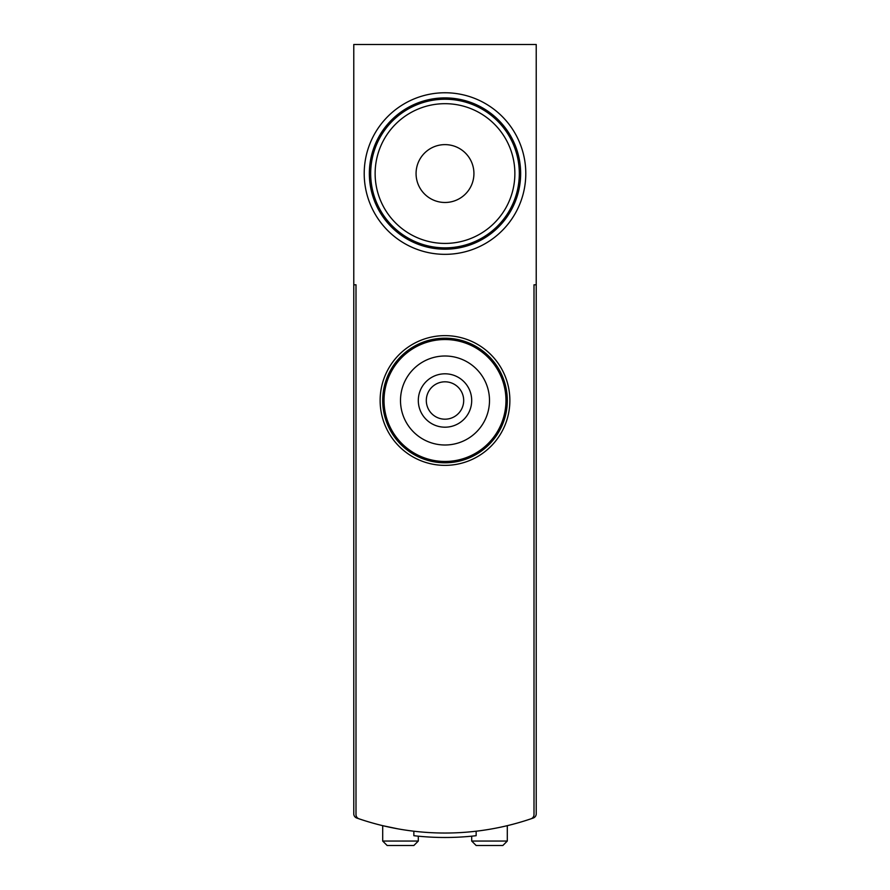 <?xml version="1.0" encoding="UTF-8"?>
<svg xmlns="http://www.w3.org/2000/svg" width="890" height="890" viewBox="0 0 890 890"><rect width="100%" height="100%" fill="white"/><g stroke="black" fill="none" stroke-linecap="round" stroke-linejoin="round"><path stroke-width="1.33" d="M534 284.8L536.225 284.8L536.225 813.838A4.45 4.45 0 0 1 533.244 818.032A267 267 0 0 1 476.15 831.216L476.15 835.699A271.45 271.45 0 0 1 413.85 835.699L413.85 831.216A267 267 0 0 1 356.757 818.032A4.45 4.45 0 0 1 353.775 813.838L353.775 44.5L536.225 44.5L536.225 284.8L534 284.8L534 814.606A4.45 4.45 0 0 1 530.985 818.811A4.45 4.45 0 0 0 534 814.606L534 640.8M397.83 828.835L382.7 825.675L382.7 841.05L387.15 845.5L413.85 845.5L387.15 845.5M356 284.8L353.775 284.8L356 284.8L356 814.606A4.45 4.45 0 0 0 359.015 818.811A267 267 0 0 0 530.985 818.811M380.13 400.5A64.87 64.87 0 0 0 477.429 456.681A64.87 64.87 0 0 0 477.429 344.319A64.87 64.87 0 0 0 380.13 400.5M364.21 173.55A80.79 80.79 0 0 0 485.395 243.515A80.79 80.79 0 0 0 485.395 103.585A80.79 80.79 0 0 0 364.21 173.55M356 640.8L356 814.606M507.3 825.675L507.3 841.05L502.85 845.5L476.15 845.5L502.85 845.5M418.3 836.177L418.3 841.05L413.85 845.5M369.35 173.55A75.65 75.65 0 0 0 482.825 239.065A75.65 75.65 0 0 0 482.825 108.035A75.65 75.65 0 0 0 369.35 173.55M382.7 400.5A62.3 62.3 0 0 0 476.15 454.456A62.3 62.3 0 0 0 476.15 346.544A62.3 62.3 0 0 0 382.7 400.5M471.7 400.5A26.7 26.7 0 0 1 431.65 423.618A26.7 26.7 0 0 1 431.65 377.382A26.7 26.7 0 0 1 471.7 400.5M489.5 400.5A44.5 44.5 0 0 1 422.75 439.037A44.5 44.5 0 0 1 422.75 361.963A44.5 44.5 0 0 1 489.5 400.5M463.69 400.5A18.69 18.69 0 0 1 435.655 416.687A18.69 18.69 0 0 1 435.655 384.313A18.69 18.69 0 0 1 463.69 400.5M505.965 400.5A60.965 60.965 0 0 1 414.518 453.299A60.965 60.965 0 0 1 414.518 347.701A60.965 60.965 0 0 1 505.965 400.5M445 99.235A74.315 74.315 0 0 0 380.642 210.708A74.315 74.315 0 0 0 509.358 210.708A74.315 74.315 0 0 0 445 99.235A74.315 74.315 0 0 0 380.642 210.708A74.315 74.315 0 0 0 509.358 210.708A74.315 74.315 0 0 0 445 99.235M445 144.625A28.925 28.925 0 0 0 419.947 188.013A28.925 28.925 0 0 0 470.053 188.013A28.925 28.925 0 0 0 445 144.625M507.3 841.05L471.7 841.05L476.15 845.5M418.3 841.05L382.7 841.05M445 103.685A69.865 69.865 0 0 0 384.491 208.483A69.865 69.865 0 0 0 505.509 208.483A69.865 69.865 0 0 0 445 103.685M471.7 836.177L471.7 841.05"/></g></svg>
